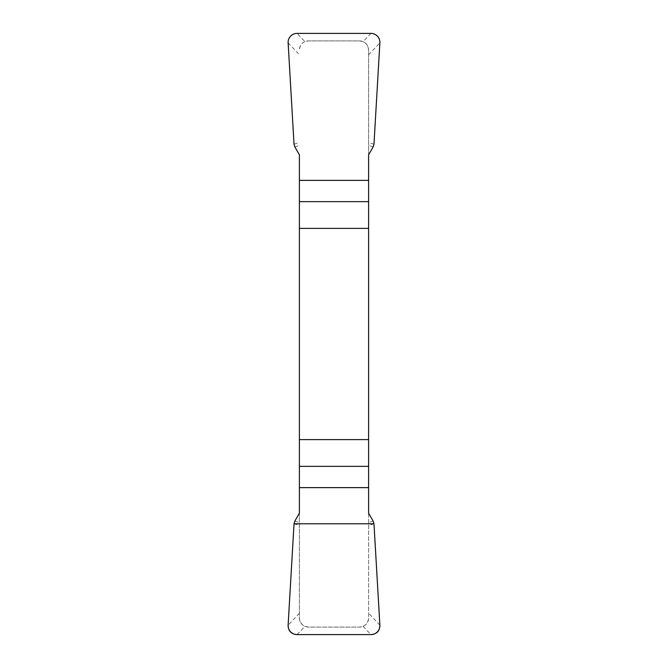 <?xml version="1.0" encoding="UTF-8"?>
<svg xmlns="http://www.w3.org/2000/svg" width="668" height="668" viewBox="0 0 668 668"><rect width="100%" height="100%" fill="white"/><g stroke="black" fill="none" stroke-linecap="round" stroke-linejoin="round"><path stroke-width="0.5" stroke-dasharray="3.34 2.5" d="M299.398 154.792L299.398 618.05C299.874 622.092 301.711 624.864 304.909 626.367L308.424 627.077L359.576 627.077L308.424 627.077A9.026 9.026 0 0 1 299.398 618.05L299.398 513.208M368.602 513.208L368.602 618.05A9.026 9.026 0 0 1 359.576 627.077L363.091 626.367C366.381 624.864 368.218 622.092 368.602 618.05L368.602 49.95C368.126 45.908 366.289 43.136 363.091 41.633L359.576 40.923L308.424 40.923L359.576 40.923A9.026 9.026 0 0 1 368.602 49.95L368.602 154.792M304.909 41.633C301.619 43.136 299.782 45.908 299.398 49.95A9.026 9.026 0 0 1 308.424 40.923L304.909 41.633L297.068 33.4M294.822 521.132L299.398 522.501M294.029 523.787L299.398 525.399M373.178 521.132L368.602 522.501M373.971 523.787L368.602 525.399M373.178 146.868L368.602 145.499M373.971 144.213L368.602 142.601M294.822 146.868L299.398 145.499M294.029 144.213L299.398 142.601M379.875 625.106L368.602 613.257M299.398 613.257L288.125 625.106M363.091 626.367L370.932 634.6M297.068 634.6L304.909 626.367M288.125 42.894L299.398 54.743M368.602 54.743L379.875 42.894M370.932 33.4L363.091 41.633"/><path stroke-width="1" d="M299.398 228.381L368.602 228.381L368.602 154.792L373.178 146.868L373.971 144.213L379.875 42.894A9.16 9.026 133.6 0 0 370.932 33.4L297.068 33.4A9.16 9.026 46.4 0 0 288.125 42.894L294.029 144.213L294.822 146.868L299.398 154.792L299.398 513.208L294.822 521.132L294.029 523.787L288.125 625.106A9.16 9.026 -46.4 0 0 297.068 634.6L370.932 634.6A9.16 9.026 -133.6 0 0 379.875 625.106L373.971 523.787L373.178 521.132L368.602 513.208L368.602 439.619L299.398 439.619M368.602 228.381L368.602 439.619M379.875 625.048C379.8 630.993 376.794 634.183 370.857 634.6L297.143 634.6C291.206 634.183 288.2 630.993 288.125 625.048L294.029 523.787L373.971 523.787L379.875 625.048M368.602 201.644L299.398 201.644M299.398 180.368L368.602 180.368M299.398 466.356L368.602 466.356M368.602 487.632L299.398 487.632"/></g></svg>
